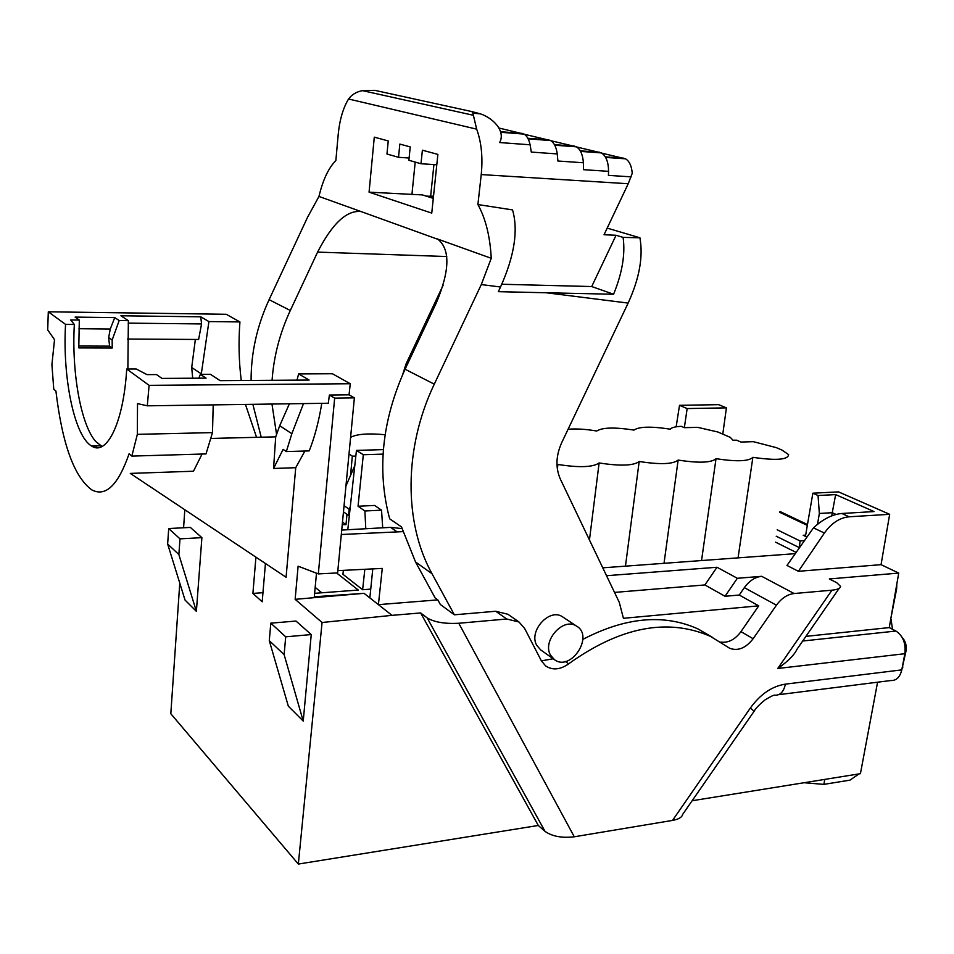 <?xml version="1.0" encoding="UTF-8"?>
<svg xmlns="http://www.w3.org/2000/svg" width="954" height="954" viewBox="0 0 954 954"><rect width="100%" height="100%" fill="white"/><g stroke="black" fill="none" stroke-linecap="round" stroke-linejoin="round"><path stroke-width="1.43" d="M775.602 542.17L795.982 552.342M795.064 553.678L602.773 567.821M370.736 589.119L362.627 589.727L342.939 574.284L343.368 570.361M336.619 572.972L358.287 590.049L314.629 593.328M316.489 573.199L314.307 596.775L364.046 593.328L392.011 615.354L420.642 612.945L427.177 617.918C434.32 622.211 444.85 623.988 458.779 623.26L574.284 836.789L672.51 820.416L750.393 707.963C760.433 694.142 772.096 686.2 785.392 684.137L901.769 669.887C900.016 677.209 896.331 680.762 890.702 680.548L778.583 694.691M437.743 599.887L378.404 604.645L382.28 568.417L337.835 570.635M606.541 575.703L717.014 567.26L737.347 578.291L761.686 576.311L794.122 593.531C787.396 594.354 781.493 598.241 776.437 605.194L753.135 638.727C745.861 648.076 738.086 651.284 729.798 648.338L710.372 636.318C667.466 617.727 620.231 626.897 568.644 663.829C560.284 669.756 552.628 670.471 545.676 665.975L541.335 660.776L524.652 628.471L518.988 621.996L506.753 619.003L458.779 623.26M481.293 284.566L491.25 258.295C490.094 236.449 485.646 218.538 477.906 204.55L512.536 209.904C518.427 230.272 514.433 255.97 500.528 286.999L481.293 284.566L434.285 384.164C403.661 448.153 403.781 522.959 431.995 573.688L415.55 561.989L435.155 597.979L437.862 599.971L440.319 604.466L454.354 614.805L495.734 611.264L507.91 614.269L518.976 621.984M794.122 593.531L831.971 590.18C837.624 589.596 840.486 588.332 840.546 586.364L836.765 582.715L829.3 578.947L898.728 573.092L889.259 627.589L895.925 631.047C903.021 635.829 905.99 643.378 904.857 653.705L901.769 669.887M798.391 571.303L824.399 533.047L813.476 527.86L786.967 565.448L798.391 571.303L881.055 564.661L898.728 573.092M799.369 547.429L800.06 540.954L777.188 529.78M776.21 536.208L798.987 547.453M692.139 800.74L860.425 773.67L877.573 682.205M889.665 514.313L838.53 491.882L812.868 493.194L818.043 495.508L835.644 494.601L874.055 511.571L841.845 513.479L849.12 516.794L889.665 514.313L881.055 564.661M750.393 707.963L754.101 711.29L682.635 814.454C681.979 817.304 678.604 819.295 672.51 820.416M574.284 836.789C561.93 838.22 552.187 836.408 545.032 831.375L427.177 617.918M179.781 583.109L170.814 713.723L298.34 864.062L538.294 825.472L545.032 831.375M568.095 429.228C576.454 428.573 585.994 429.169 596.739 431.029C602.32 427.428 614.734 427.106 633.981 430.087C639.097 426.533 651.188 426.235 670.245 429.169C671.497 427.571 675.182 426.629 681.323 426.331L684.352 427.678L697.672 427.344L717.849 431.995L730.311 437.385L732.982 440.211L736.667 440.188L740.948 442.048L753.266 441.666L776.222 447.605L781.863 450.002L788.6 454.605C788.135 459.792 776.222 460.71 752.873 457.336C748.771 461.378 736.488 461.819 716.025 458.683C711.457 462.797 698.829 463.25 678.139 460.066C673.083 464.252 660.096 464.729 639.192 461.497C633.623 465.755 620.267 466.244 599.124 462.952C593.006 467.293 579.269 467.794 557.899 464.467L556.993 465.23M350.607 437.23L350.774 437.254C357.094 433.987 368.542 433.152 385.094 434.738M355.83 456.119L352.324 456.131L349.009 454.009M352.324 456.131L350.547 475.402M346.958 514.337L346.004 524.676L342.247 524.628M752.873 457.336L738.062 557.863M716.025 458.683L701.548 560.558M678.139 460.066L664.02 563.313M639.192 461.497L625.454 566.151M599.124 462.952L589.453 539.976M557.899 464.467L557.351 468.998M321.76 592.792L315.178 587.354M284.125 654.623L285.699 636.819L311.242 634.565L303.229 721.081L284.125 654.623L269.29 640.671L288.335 706.187L303.229 721.081M311.242 634.565L296.002 621.054L270.805 623.153L269.29 640.671M184.814 509.758L183.585 527.765M349.045 394.813L329.392 395.039L328.295 403.244L147.31 405.82L149.086 385.344L350.261 383.735L349.045 394.813L354.375 397.878L337.621 572.925L318.326 573.903L298.113 566.175L295.144 599.327L322.07 622.497L298.34 864.062M318.326 573.903L334.651 398.128L329.392 395.039M321.784 403.339C318.791 421.501 314.605 437.349 309.215 450.896L286.331 451.564L291.841 433.724L279.713 425.699L289.384 403.804M304.91 451.015L295.728 467.698L286.081 577.253L130.293 473.411L193.471 471.228L202.069 454.032M265.439 563.504L262.195 601.783L252.905 593.424L255.922 557.16M185.04 600.066L196.381 611.347L201.89 537.651L190.347 527.419L168.715 528.54L167.642 543.995L185.04 600.066M538.294 825.472L420.642 612.945M322.07 622.497L392.011 615.354M889.259 627.589L805.927 636.366M196.381 611.347L178.863 554.548L179.984 538.855L201.89 537.651M167.642 543.995L178.863 554.548M628.126 303.086L546.201 292.759L613.589 294.249C622.258 272.975 625.43 254.014 623.093 237.379L639.919 237.784C643.318 256.757 639.383 278.52 628.126 303.086L561.691 442.692C555.86 455.773 555.431 467.937 560.403 479.206L619.253 602.308L623.427 618.299L758.728 605.838L739.255 595.034L725.028 596.274L704.875 584.945L614.519 592.41M553.213 658.785L541.371 660.86M582.858 639.371C625.764 617.047 664.27 613.625 698.376 629.115L712.197 637.212M758.728 605.838L740.972 631.631C735.057 639.585 728.319 643.068 720.771 642.102M546.201 292.759L498.334 291.662L500.528 286.999M431.995 573.688L454.354 614.805M554.334 659.584C570.635 672.296 594.581 635.913 576.443 626.051C563.373 616.976 542.003 640.706 550.458 655.04L554.334 659.584L540.596 649.829L536.744 645.321C528.313 631.119 549.444 607.722 562.443 616.749L563.373 617.369M739.255 595.034L744.347 587.652C749.26 580.855 755.043 577.075 761.686 576.311M737.347 578.291L725.028 596.274M213.207 404.89L212.492 432.615L206.004 453.925L131.855 456.095L129.112 453.746C118.141 485.216 105.679 497.249 91.739 489.855C74.162 476.905 62.225 443.968 55.916 391.045L53.77 389.208L51.91 364.571L54.533 339.707L47.7 329.905L48.296 311.803L65.552 324.384C62.404 377.76 74.424 436.467 91.679 446.031C106.836 456.453 123.674 422.288 126.703 369.007L136.231 368.983L147.011 374.624L156.516 374.576L161.941 378.404L206.064 378.142L200.376 374.373L210.476 374.326L220.135 380.646L309.144 380.05L298.626 373.908L332.421 373.753L350.261 383.735M241.243 380.503C238.87 361.208 238.428 341.687 239.931 321.939L208.914 321.57L201.318 373.849L191.706 367.493L192.696 378.225M191.706 367.493L195.355 339.445M239.931 321.939L226.265 314.283L48.296 311.803M256.554 437.326L245.44 404.424M131.855 456.095L137.34 434.332L212.492 432.615M147.31 405.82L137.519 403.602L137.34 434.332M149.086 385.344L126.703 369.007M208.914 321.57L200.745 316.811L201.568 323.931L128.182 323.132M127.407 339.04L198.611 339.469L201.568 323.931M200.745 316.811L120.919 315.774L128.361 320.639L127.872 369.007M78.765 346.028L109.591 346.147L112.214 348.019L112.167 340.006L108.661 337.549L110.27 328.999L78.932 328.713M109.591 346.147L108.661 337.549M102.054 446.472L95.817 441.571C80.863 425.079 71.55 372.31 74.34 324.479L70.679 319.972L79.313 320.067L75.104 317.098L114.742 317.599L119.167 320.532L112.167 340.006M79.313 320.067L78.788 347.9L112.214 348.019M128.361 320.639L119.167 320.532M74.34 324.479L65.552 324.384M110.27 328.999L114.742 317.599M717.014 567.26L704.875 584.945M303.503 403.602L291.841 433.724M295.728 467.698L273.559 468.462L283.111 449.346L286.331 451.564M295.144 599.327L364.046 593.328M836.062 514.444L832.258 512.703L831.733 515.864M835.644 494.601L832.258 512.703L819.343 513.467L818.043 495.508M297.004 380.121L298.626 373.908M210.941 438.446L275.706 436.849L279.713 425.699M275.706 436.849L273.559 468.462M382.709 527.812L381.54 510.163L374.612 505.441L358.048 506.24L364.893 510.986L365.787 528.743M684.352 427.678L687.154 408.562L726.411 407.859L718.636 404.663L679.522 405.319L687.154 408.562M676.147 426.808L679.522 405.319M383.067 454.116L363.307 454.736L358.048 506.24M262.97 592.684L252.905 593.424M343.464 511.845L348.568 515.47L349.164 509.269L344.06 505.668M347.793 529.732L356.45 450.407L363.307 454.736M356.45 450.407L383.377 449.608M349.164 509.269L350.321 506.61M345.944 486.027L354.781 465.659M348.568 515.47L349.355 515.434M722.786 434.13L726.411 407.859M805.438 536.363L812.868 493.194M819.343 513.467L817.53 524.295M198.826 378.189L200.376 374.373M381.54 510.163L364.893 510.986M364.833 569.288L362.627 589.727M369.854 597.908L372.775 568.882M341.293 534.502L402.874 531.64M813.476 527.86C822.92 519.131 832.377 514.337 841.845 513.479M824.399 533.047C831.494 523.102 839.735 517.688 849.12 516.794M354.375 397.878L334.651 398.128M396.387 531.39L390.591 527.371L341.723 530.066M390.591 527.371L401.968 528.599M285.699 636.819L270.805 623.153M179.984 538.855L168.715 528.54M519.894 133.202L550.673 140.56C554.107 142.73 556.301 147.19 557.255 153.928L531.295 152.08L530.102 144.793L499.646 142.551C506.169 130.388 491.799 117.425 480.267 113.812L472.898 113.192L476.666 129.148C481.436 142.253 482.951 157.398 481.233 174.57L477.906 204.55M546.606 139.689L576.443 146.821C580.473 149.42 582.787 154.727 583.395 162.764L557.887 161.011L557.255 153.928M572.507 145.986L601.461 152.914C606.088 155.955 608.461 162.097 608.569 171.338L583.514 169.681L583.395 162.764M597.395 152.08L625.55 158.829C629.413 161.178 631.643 166.008 632.24 173.306L628.233 183.74L604.037 234.744L616.057 235.268L591.707 286.546L613.589 294.249M410.22 146.904L399.833 144.09L398.522 157.315L386.966 154.023L388.242 140.942L374.29 137.161L369.067 192.159L431.757 213.112L437.874 154.393L422.383 150.195L421 163.742L408.884 160.272L410.22 146.904M446.758 256.531L317.599 252.106C332.302 223.486 346.791 209.975 361.065 211.561L318.97 196.441C322.834 180.091 328.462 168.107 335.868 160.499L338.193 134.609C339.624 119.954 343.07 108.076 348.544 99.001C351.823 94.553 356.474 91.763 362.484 90.642L374.755 90.344L471.872 111.594L472.898 113.192M361.065 211.561L438.148 239.418C450.324 249.674 449.751 270.757 436.419 302.68L405.08 369.222C381.946 420.678 376.806 470.549 389.661 518.821L401.491 526.918L415.55 561.989M491.25 258.295L436.264 238.548M471.872 111.594L480.267 113.812M498.906 128.015L524.092 134.097C526.918 135.873 528.933 139.439 530.102 144.793M631.226 176.86L608.425 175.381L608.569 171.338M501.792 284.256L591.707 286.546M261.217 437.206L252.87 404.317M251.093 380.431C251.045 352.741 257.055 325.815 269.1 299.663L290.302 310.503C279.856 333.029 273.786 356.295 272.069 380.288M318.97 196.441L307.653 217.083L269.1 299.663M276.6 434.595L271.973 404.055M317.599 252.106L290.302 310.503M402.791 374.218L406.022 364.011L443.097 285.318M639.919 237.784L607.185 228.113M616.057 235.268L623.093 237.379M433.521 196.13L428.143 196.214L433.343 197.872M433.319 198.122L422.372 194.914L369.067 192.159M426.998 196.119L428.143 196.214M436.801 164.768L421 163.742M409.111 158.018L398.522 157.315M342.486 522.112L346.004 524.676M902.126 637.367C905.489 641.016 906.801 645.536 906.038 650.95L901.566 670.829M890.654 619.516L896.665 588.701L895.997 588.773M891.108 619.468L892.467 629.246M896.808 584.134L896.665 588.701M805.653 535.122L803.208 535.277L806.595 536.923M859.029 773.897L849.99 780.134L823.874 784.379L804.067 782.733M861.021 770.522L877.513 682.539M804.007 540.679L800.06 540.954M839.126 588.403L797.067 649.161C794.288 655.064 787.849 661.504 777.737 668.492L831.971 590.18M506.753 619.003L495.734 611.264M904.857 653.705L777.737 668.492M776.437 605.194L744.347 587.652M565.34 661.504L568.644 663.829M740.972 631.631L753.135 638.727M554.441 144.638L574.713 146.153M580.247 150.827L599.744 152.246M605.313 156.85L623.856 158.173M348.544 99.001L476.666 129.148M500.611 131.712L522.351 133.393M527.812 138.258L548.944 139.868M628.233 183.74L481.233 174.57M434.285 384.164L405.08 369.222M411.925 194.497L415.205 162.085M433.927 164.577L430.648 196.19M433.295 198.384L422.372 194.914M802.708 641.016L895.925 631.047M906.038 650.95L905.203 651.045M902.305 667.132L902.961 667.049M824.745 779.418L823.874 784.379M807.322 525.404L779.835 512.358M774.994 695.192C780.289 695.359 783.759 691.674 785.392 684.137M100.742 445.792L91.679 446.031M96.02 445.923L96.092 447.629M698.376 629.115L710.301 636.282M727.854 647.17L729.81 648.338M576.443 626.051L562.443 616.749M362.484 90.642L473.22 115.243M625.514 158.817L605.635 157.41M601.461 152.914L580.569 151.4M576.443 146.821L554.751 145.211M550.673 140.56L528.122 138.843M524.092 134.097L500.802 132.296M779.955 511.499L807.478 524.533M774.803 695.168C774.028 694.846 770.832 696.384 765.215 699.771C759.324 704.577 755.651 708.333 754.209 711.064"/></g></svg>
